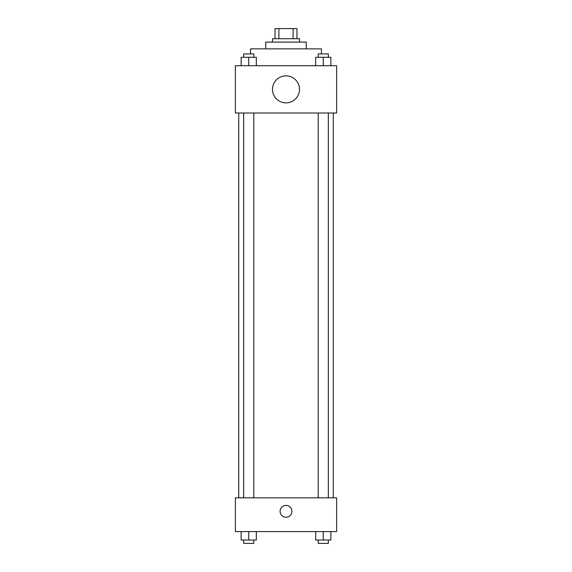 <?xml version="1.0" encoding="UTF-8"?>
<svg xmlns="http://www.w3.org/2000/svg" width="572" height="572" viewBox="0 0 572 572"><rect width="100%" height="100%" fill="white"/><g stroke="black" fill="none" stroke-linecap="round" stroke-linejoin="round"><path stroke-width="0.86" d="M278.893 38.724L278.893 28.6L275.032 28.6L275.032 38.724L275.032 28.6M278.893 28.6L296.968 28.6L296.968 38.724M293.107 38.724L293.107 28.6M272.494 42.106L272.494 38.724L299.506 38.724L299.506 42.106M265.744 48.856L265.744 42.106L306.256 42.106L306.256 48.856M250.557 53.918L250.557 48.856L321.443 48.856L321.443 53.918M235.364 65.73L336.636 65.73L336.636 112.991L235.364 112.991L235.364 65.73M286 102.867A13.506 13.506 0 0 1 274.303 82.611A13.506 13.506 0 0 1 297.697 82.611A13.506 13.506 0 0 1 286 102.867M235.364 497.826L336.636 497.826L336.636 531.588L235.364 531.588L235.364 497.826M286 517.238A5.906 5.906 0 0 1 280.881 508.379A5.906 5.906 0 0 1 291.119 508.379A5.906 5.906 0 0 1 286 517.238M315.673 531.588L315.673 540.025L330.866 540.025L330.866 531.588L330.866 540.025M323.266 540.025L323.266 531.588M328.335 540.025L328.335 543.4L318.204 543.4L318.204 540.025M241.134 531.588L241.134 540.025L256.327 540.025L256.327 531.588L256.327 540.025M248.734 540.025L248.734 531.588M253.796 540.025L253.796 543.4L243.665 543.4L243.665 540.025M315.673 65.73L315.673 57.293L330.866 57.293L330.866 65.73L330.866 57.293M323.266 65.73L323.266 57.293M328.335 57.293L328.335 53.918L318.204 53.918L318.204 57.293M241.134 65.73L241.134 57.293L256.327 57.293L256.327 65.73L256.327 57.293M248.734 65.73L248.734 57.293M253.796 57.293L253.796 53.918L243.665 53.918L243.665 57.293M333.262 497.826L333.262 112.991M238.738 497.826L238.738 112.991M318.204 112.991L318.204 497.826M328.335 112.991L328.335 497.826M253.796 497.826L253.796 112.991M243.665 497.826L243.665 112.991"/></g></svg>
